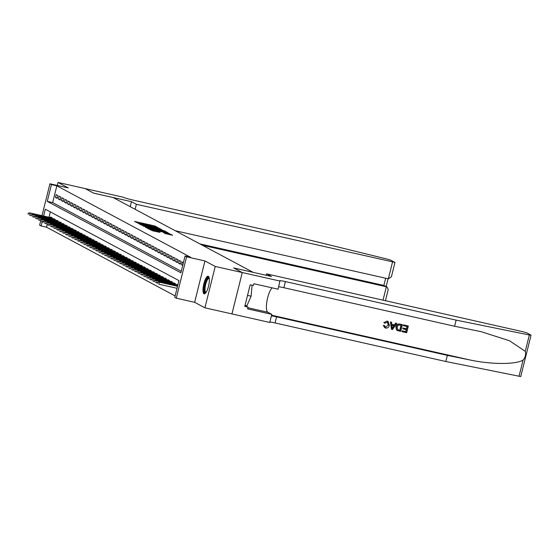 <?xml version="1.0" encoding="UTF-8"?>
<svg xmlns="http://www.w3.org/2000/svg" width="559" height="559" viewBox="0 0 559 559"><rect width="100%" height="100%" fill="white"/><g stroke="black" fill="none" stroke-linecap="round" stroke-linejoin="round"><path stroke-width="0.84" d="M158.442 227.883L154.487 225.871L134.586 221.441L138.709 223.432L141.294 223.53L158.442 227.883M208.346 276.321A9.014 2.571 -77.3 0 0 208.151 276.251A9.014 2.571 -77.3 0 0 203.742 284.14A9.014 2.571 -77.3 0 0 203.993 293.768A9.014 2.571 -77.3 0 0 204.182 293.838A9.014 2.571 -77.3 0 0 208.591 285.956A9.014 2.571 -77.3 0 0 208.346 276.321M165.122 233.536L172.64 235.255L167.77 232.963L147.869 228.54L152.74 230.832L159.979 232.369L150.189 229.302L164.919 232.453L168.65 233.606L163.591 232.705L165.122 233.536M525.257 351.345L529.338 334.988L531.05 335.183L520.736 376.556L445.816 361.505L447.347 355.377L469.791 359.933C491.172 364.587 516.341 364.622 523.098 360.003C525.369 357.397 526.089 354.511 525.257 351.345L509.57 340.787L481.201 331.69L454.607 326.246L456.137 320.125L285.383 281.582A8.092 0.608 14 0 0 279.64 280.751A8.092 0.608 14 0 0 279.919 281.002L278.068 289.192L253.856 283.727L253.416 285.523L250.173 284.79L244.786 306.374L248.028 307.101L247.588 308.889L271.793 314.354L269.773 322.466L231.95 313.927L242.264 272.547L233.613 267.929L253.066 272.317L113.128 197.544L93.674 193.155L85.045 188.537L93.632 193.128L131.456 201.666L136.382 204.301L394.85 262.36L390.748 260.173L387.408 259.145L303.439 238.532L132.686 199.989A8.092 0.608 -166 0 1 123.022 197.159L58.024 182.444L68.31 187.936L49.94 183.792L51.442 184.596L56.843 185.812L190.472 257.217L185.071 256.001L186.573 256.798L176.26 298.178L174.757 297.374L178.936 280.604L45.307 209.199L43.602 216.04M280.087 281.086L215.229 266.44L204.943 260.948L186.573 256.798M162.669 230.238L158.602 228.065L138.702 223.642L143.572 225.934L162.669 230.238M164.542 230.916L168.021 232.775L167.253 232.691L148.156 228.379L145.277 227.15L153.823 229.015L154.626 229.134L153.599 228.575L143.209 226.053L163.186 230.518L164.542 230.916L164.262 232.013M266.203 275.301L266.559 273.861L271.485 276.488L233.662 267.95L242.264 272.547L231.929 313.92L204.915 307.82L215.229 266.44M58.024 182.444L57.277 185.448M57.975 195.608L56.173 194.644L55.481 197.439L57.277 198.403L57.975 195.608M60.98 197.208L59.177 196.244L58.478 199.046L60.281 200.003L60.98 197.208M63.985 198.815L62.182 197.851L61.483 200.646L63.286 201.61L63.985 198.815M66.982 200.415L65.186 199.458L64.488 202.253L66.29 203.217L66.982 200.415M69.987 202.023L68.184 201.058L67.492 203.853L69.288 204.818L69.987 202.023M72.991 203.63L71.189 202.665L70.49 205.46L72.293 206.425L72.991 203.63M75.996 205.23L74.193 204.273L73.495 207.068L75.297 208.032L75.996 205.23M78.994 206.837L77.198 205.873L76.499 208.668L78.302 209.632L78.994 206.837M81.998 208.444L80.196 207.48L79.504 210.275L81.3 211.239L81.998 208.444M85.003 210.044L83.2 209.087L82.501 211.882L84.304 212.839L85.003 210.044M88.008 211.651L86.205 210.687L85.506 213.482L87.309 214.446L88.008 211.651M91.005 213.258L89.209 212.294L88.511 215.089L90.313 216.053L91.005 213.258M94.01 214.859L92.207 213.894L91.515 216.696L93.318 217.654L94.01 214.859M97.014 216.466L95.212 215.501L94.513 218.296L96.316 219.261L97.014 216.466M100.019 218.073L98.216 217.109L97.518 219.904L99.32 220.868L100.019 218.073M103.024 219.673L101.221 218.709L100.522 221.511L102.325 222.468L103.024 219.673M106.021 221.28L104.219 220.316L103.527 223.111L105.33 224.075L106.021 221.28M109.026 222.88L107.223 221.923L106.524 224.718L108.327 225.682L109.026 222.88M112.031 224.487L110.228 223.523L109.529 226.318L111.332 227.282L112.031 224.487M115.035 226.095L113.232 225.13L112.534 227.925L114.336 228.89L115.035 226.095M118.033 227.695L116.23 226.737L115.538 229.532L117.341 230.49L118.033 227.695M121.037 229.302L119.235 228.338L118.536 231.133L120.339 232.097L121.037 229.302M124.042 230.909L122.239 229.945L121.541 232.74L123.343 233.704L124.042 230.909M127.047 232.509L125.244 231.552L124.545 234.347L126.348 235.304L127.047 232.509M130.044 234.116L128.249 233.152L127.55 235.947L129.353 236.911L130.044 234.116M133.049 235.723L131.246 234.759L130.554 237.554L132.35 238.518L133.049 235.723M136.054 237.323L134.251 236.359L133.552 239.161L135.355 240.118L136.054 237.323M139.058 238.931L137.255 237.966L136.557 240.761L138.359 241.726L139.058 238.931M142.056 240.538L140.26 239.573L139.561 242.368L141.364 243.333L142.056 240.538M145.06 242.138L143.258 241.174L142.566 243.969L144.362 244.933L145.06 242.138M148.065 243.745L146.262 242.781L145.564 245.576L147.366 246.54L148.065 243.745M151.07 245.345L149.267 244.388L148.568 247.183L150.371 248.147L151.07 245.345M154.067 246.952L152.272 245.988L151.573 248.783L153.376 249.747L154.067 246.952M157.072 248.559L155.269 247.595L154.577 250.39L156.373 251.354L157.072 248.559M160.077 250.159L158.274 249.202L157.575 251.997L159.378 252.954L160.077 250.159M163.081 251.767L161.278 250.802L160.58 253.597L162.383 254.562L163.081 251.767M166.079 253.374L164.283 252.409L163.584 255.204L165.387 256.169L166.079 253.374M169.084 254.974L167.281 254.017L166.589 256.812L168.385 257.769L169.084 254.974M172.088 256.581L170.285 255.617L169.587 258.412L171.389 259.376L172.088 256.581M175.093 258.188L173.29 257.224L172.591 260.019L174.394 260.983L175.093 258.188M178.097 259.788L176.295 258.824L175.596 261.626L177.399 262.583L178.097 259.788M181.095 261.395L179.292 260.431L178.6 263.226L180.403 264.19L181.095 261.395M183.415 262.632L182.297 262.038L181.598 264.833L182.723 265.427M56.843 185.812L52.665 202.589L181.256 271.304M47.187 224.55L46.53 227.192L175.121 295.907M50.345 211.889L49.003 217.255M50.457 217.584L50.596 217.011L52.399 217.968L52.169 218.897M53.454 219.191L53.601 218.611L55.404 219.575L55.173 220.505M56.459 220.791L56.606 220.218L58.409 221.182L58.178 222.105M59.464 222.398L59.61 221.825L61.406 222.782L61.176 223.712M62.468 224.005L62.608 223.425L64.411 224.39L64.18 225.319M65.466 225.605L65.613 225.032L67.415 225.997L67.185 226.919M68.471 227.213L68.617 226.633L70.42 227.597L70.189 228.526M71.475 228.82L71.622 228.24L73.418 229.204L73.187 230.133M74.48 230.42L74.62 229.847L76.422 230.811L76.192 231.733M77.484 232.027L77.624 231.447L79.427 232.411L79.196 233.341M80.482 233.627L80.629 233.054L82.432 234.018L82.201 234.941M83.487 235.234L83.633 234.661L85.429 235.618L85.199 236.548M86.491 236.841L86.631 236.261L88.434 237.226L88.203 238.155M89.496 238.441L89.636 237.868L91.438 238.833L91.208 239.755M92.494 240.049L92.64 239.476L94.443 240.433L94.212 241.362M95.498 241.656L95.645 241.076L97.441 242.04L97.21 242.969M98.503 243.256L98.643 242.683L100.445 243.647L100.215 244.569M101.507 244.863L101.647 244.29L103.45 245.247L103.219 246.177M104.505 246.47L104.652 245.89L106.455 246.854L106.224 247.784M107.51 248.07L107.656 247.497L109.459 248.462L109.222 249.384M110.514 249.677L110.654 249.097L112.457 250.062L112.226 250.991M113.519 251.277L113.659 250.705L115.461 251.669L115.231 252.591M116.517 252.885L116.663 252.312L118.466 253.276L118.235 254.198M119.521 254.492L119.668 253.912L121.471 254.876L121.233 255.805M122.526 256.092L122.666 255.519L124.468 256.483L124.238 257.406M125.53 257.699L125.67 257.126L127.473 258.083L127.242 259.013M128.528 259.306L128.675 258.726L130.478 259.69L130.247 260.62M131.533 260.906L131.679 260.333L133.482 261.298L133.252 262.22M134.537 262.513L134.677 261.94L136.48 262.898L136.249 263.827M137.542 264.121L137.682 263.541L139.484 264.505L139.254 265.434M140.54 265.721L140.686 265.148L142.489 266.112L142.259 267.034M143.544 267.328L143.691 266.755L145.494 267.712L145.263 268.641M146.549 268.935L146.696 268.355L148.491 269.319L148.261 270.249M149.553 270.535L149.693 269.962L151.496 270.926L151.265 271.849M152.558 272.142L152.698 271.562L154.501 272.526L154.27 273.456M155.556 273.742L155.702 273.169L157.505 274.134L157.275 275.056M158.56 275.349L158.707 274.776L160.503 275.734L160.272 276.663M161.565 276.957L161.705 276.377L163.507 277.341L163.277 278.27M164.57 278.557L164.709 277.984L166.512 278.948L166.282 279.87M167.567 280.164L167.714 279.591L169.517 280.548L169.286 281.477M170.572 281.771L170.719 281.191L172.514 282.155L172.284 283.085M173.576 283.371L173.716 282.798L175.519 283.762L175.288 284.685M176.581 284.978L176.721 284.405L177.839 284.999M204.943 260.948L194.63 302.321L204.915 307.82M194.63 302.321L176.26 298.178M46.53 227.192L41.121 225.969L39.626 225.165L40.653 221.029M51.442 184.596L47.256 201.366L180.892 272.771L185.071 256.001M41.988 215.676L49.94 183.792M42.184 221.72L41.121 225.969M52.665 202.589L47.256 201.366M55.481 197.439L57.409 197.872M58.478 199.046L60.414 199.479M61.483 200.646L63.419 201.086M64.488 202.253L66.416 202.686M67.492 203.853L69.421 204.294M70.49 205.46L72.425 205.901M73.495 207.068L75.43 207.501M76.499 208.668L78.428 209.108M79.504 210.275L81.432 210.708M82.501 211.882L84.437 212.315M85.506 213.482L87.442 213.922M88.511 215.089L90.446 215.522M91.515 216.696L93.444 217.13M94.513 218.296L96.448 218.737M97.518 219.904L99.453 220.337M100.522 221.511L102.458 221.944M103.527 223.111L105.455 223.551M106.524 224.718L108.46 225.151M109.529 226.318L111.465 226.758M112.534 227.925L114.469 228.365M115.538 229.532L117.467 229.966M118.536 231.133L120.471 231.573M121.541 232.74L123.476 233.173M124.545 234.347L126.481 234.78M127.55 235.947L129.478 236.387M130.554 237.554L132.483 237.987M133.552 239.161L135.488 239.594M136.557 240.761L138.492 241.202M139.561 242.368L141.49 242.802M142.566 243.969L144.495 244.409M145.564 245.576L147.499 246.016M148.568 247.183L150.504 247.616M151.573 248.783L153.501 249.223M154.577 250.39L156.506 250.823M157.575 251.997L159.511 252.43M160.58 253.597L162.515 254.038M163.584 255.204L165.52 255.638M166.589 256.812L168.518 257.245M169.587 258.412L171.522 258.852M172.591 260.019L174.527 260.452M175.596 261.626L177.531 262.059M178.6 263.226L180.529 263.666M181.598 264.833L182.8 265.106M159.601 229.546L159.161 229.4M158.798 228.303L140.526 224.159L145.312 225.682L156.772 228.268L158.798 228.303M161.858 230.832L164.018 231.147L160.279 229.987L155.046 228.869L161.858 230.832L161.705 231.44M164.185 231.999L163.836 231.88M28.229 213.077L28.25 214.356L28.229 213.077L30.165 213.168L29.662 215.187L31.031 215.494M28.53 213.238L30.165 213.168L52.35 218.178M29.627 212.881L52.385 218.017M205.838 292.769A7.798 2.222 102.7 0 1 204.419 287.277A7.798 2.222 102.7 0 1 207.648 278.165A7.798 2.222 102.7 0 1 209.185 277.928M209.262 278.347A7.225 2.061 -77.3 0 0 209.164 278.319A7.225 2.061 -77.3 0 0 208.144 278.808A7.225 2.061 -77.3 0 0 205.265 286.474A7.225 2.061 -77.3 0 0 205.985 292.406A7.225 2.061 -77.3 0 0 206.082 292.42M208.598 276.523A8.958 2.55 -77.3 0 0 207.738 277.11A8.958 2.55 -77.3 0 0 204.287 285.942A8.958 2.55 -77.3 0 0 204.699 293.782M245.038 305.368L246.896 305.787L251.124 296.193L252.081 285.223M247.532 295.383L251.124 296.193M202.4 245.247L386.36 286.767L383.865 285.439L385.668 278.228M131.456 201.666L130.212 206.669M136.382 204.301L135.131 209.304M175.226 230.727L388.337 278.829L392.509 262.108M199.912 243.913L383.865 285.439L387.128 287.053L386.36 286.767L383.027 300.148M394.968 262.471L391.398 276.789L388.337 278.829M385.444 300.693L388.226 289.52L387.128 287.053M403.612 324.94L408.349 326.009L403.472 324.863A15.051 4.29 -77.3 0 0 403.235 325.618L403.472 324.863M407.05 326.533A15.051 4.29 -77.3 0 0 406.421 328.769L403.011 328A15.051 4.29 -77.3 0 0 402.822 328.776L403.011 328M406.211 329.614A15.051 4.29 -77.3 0 0 405.778 331.641L402.117 330.816A15.051 4.29 -77.3 0 0 401.97 331.613L402.117 330.816M402.361 324.653L399.902 324.059C397.833 323.703 396.52 324.59 395.954 326.722L396.359 329.726L397.316 330.495L396.527 329.817L396.198 326.847C396.722 324.702 398.001 323.794 400.041 324.129L402.361 324.653L400.691 331.368L397.351 330.509M387.114 321.083L383.809 322.669L387.114 321.083L388.051 321.418L389.378 325.324C388.819 327.371 387.541 328.28 385.542 328.035L384.788 327.763L383.313 325.408L384.788 327.763M387.527 322.075L388.219 324.989L385.605 327.183L388.219 324.989M383.53 325.527L384.494 325.527L383.313 325.408M396.764 323.395L392.516 329.524L391.489 329.286L390.587 321.998L391.559 322.215L391.782 324.451L394.542 325.072L395.793 323.172L396.764 323.395L395.66 323.102L394.319 324.954L391.768 324.381M391.559 322.215L390.448 321.928L391.489 329.286M266.559 273.861L522.686 331.669L526.83 332.885L531.05 335.183M454.607 326.246L283.86 287.703A8.092 0.608 14 0 0 278.668 286.788M445.816 361.505L275.07 322.962A8.092 0.608 14 0 0 269.878 322.047M271.401 315.919A8.092 0.608 14 0 1 276.593 316.834L447.347 355.377M529.338 334.988L456.137 320.125M271.793 314.354L267.873 312.264A13.004 3.703 102.7 0 1 266.943 301.14A13.004 3.703 102.7 0 1 272.079 287.843M248.028 307.101L245.01 305.487M388.463 325.121L387.611 322.117L384.899 323.214L384.04 322.788M384.494 325.527L385.312 327.106M387.24 321.152L388.191 321.495M392.949 327.49L394.074 325.785L391.859 325.282L392.194 328.629L393.836 325.659M397.617 329.712L399.971 330.383L401.257 325.226L398.267 325.052L397.107 327.071L397.742 329.789M401.062 325.177A15.051 4.29 -77.3 0 0 399.79 330.292L398.651 330.089M403.256 328.126L406.659 328.902L407.238 326.575L403.416 325.715M402.298 330.914L405.953 331.739L406.47 329.67L403.06 328.902M408.349 326.009L406.673 332.717L402.103 331.683M31.234 214.684L31.255 215.963L31.234 214.684L33.17 214.775L32.667 216.787L34.029 217.095M31.535 214.845L33.17 214.775L55.348 219.785M32.625 214.488L55.39 219.624M34.232 216.284L34.253 217.563L34.232 216.284L36.174 216.382L35.671 218.394L37.034 218.702M34.532 216.445L36.174 216.382L58.353 221.385M35.629 216.088L58.395 221.231M37.236 217.891L37.257 219.17L37.236 217.891L39.172 217.982L38.676 219.994L40.038 220.309M37.537 218.052L39.172 217.982L61.357 222.992M38.634 217.696L61.399 222.831M40.241 219.498L40.262 220.777L40.241 219.498L42.177 219.589L41.673 221.602L43.043 221.909M40.541 219.659L42.177 219.589L64.362 224.599M41.639 219.303L64.397 224.438M43.246 221.098L43.267 222.377L43.246 221.098L45.181 221.196L44.678 223.209L46.048 223.516M43.546 221.259L45.181 221.196L67.359 226.199M44.643 220.903L67.401 226.046M46.243 222.706L46.271 223.984L46.243 222.706L48.186 222.796L47.683 224.809L49.045 225.123M46.544 222.866L48.186 222.796L70.364 227.806M47.641 222.51L70.406 227.646M49.248 224.306L49.269 225.584L49.248 224.306L51.183 224.404L50.687 226.416L52.05 226.723M49.548 224.466L51.183 224.404L73.369 229.414M50.645 224.117L73.411 229.253M52.253 225.913L52.273 227.192L52.253 225.913L54.188 226.011L53.685 228.023L55.055 228.331M52.553 226.074L54.188 226.011L76.373 231.014M53.65 225.717L76.408 230.86M55.257 227.52L55.278 228.799L55.257 227.52L57.193 227.611L56.69 229.623L58.059 229.931M55.558 227.681L57.193 227.611L79.378 232.621M56.655 227.324L79.413 232.46M58.255 229.12L58.283 230.399L58.255 229.12L60.197 229.218L59.694 231.23L61.057 231.538M58.555 229.281L60.197 229.218L82.376 234.221M59.652 228.931L82.418 234.067M61.259 230.727L61.28 232.006L61.259 230.727L63.195 230.825L62.699 232.837L64.061 233.145M61.56 230.888L63.195 230.825L85.38 235.828M62.657 230.532L85.422 235.674M64.264 232.334L64.285 233.613L64.264 232.334L66.2 232.425L65.696 234.438L67.066 234.745M64.564 232.495L66.2 232.425L88.385 237.435M65.662 232.139L88.42 237.275M67.269 233.935L67.29 235.213L67.269 233.935L69.204 234.032L68.701 236.045L70.071 236.352M67.569 234.095L69.204 234.032L91.39 239.035M68.666 233.739L91.424 238.882M70.273 235.542L70.294 236.82L70.273 235.542L72.209 235.632L71.706 237.652L73.068 237.959M70.574 235.702L72.209 235.632L94.387 240.643M71.664 235.346L94.429 240.482M73.271 237.149L73.292 238.427L73.271 237.149L75.206 237.24L74.71 239.252L76.073 239.559M73.571 237.309L75.206 237.24L97.392 242.25M74.668 236.953L97.434 242.089M76.276 238.749L76.297 240.028L76.276 238.749L78.211 238.847L77.708 240.859L79.078 241.167M76.576 238.91L78.211 238.847L100.396 243.85M77.673 238.553L100.431 243.696M79.28 240.356L79.301 241.635L79.28 240.356L81.216 240.447L80.713 242.459L82.082 242.774M79.581 240.517L81.216 240.447L103.401 245.457M80.678 240.16L103.436 245.296M82.285 241.963L82.306 243.242L82.285 241.963L84.22 242.054L83.717 244.066L85.08 244.374M82.585 242.117L84.22 242.054L106.399 247.064M83.675 241.767L106.441 246.903M85.282 243.563L85.303 244.842L85.282 243.563L87.225 243.661L86.722 245.674L88.084 245.981M85.583 243.724L87.225 243.661L109.403 248.664M86.68 243.368L109.445 248.51M88.287 245.17L88.308 246.449L88.287 245.17L90.223 245.261L89.719 247.274L91.089 247.588M88.588 245.331L90.223 245.261L112.408 250.271M89.685 244.975L112.45 250.111M91.292 246.771L91.313 248.049L91.292 246.771L93.227 246.868L92.724 248.881L94.094 249.188M91.592 246.931L93.227 246.868L115.413 251.878M92.689 246.582L115.447 251.718M94.296 248.378L94.317 249.656L94.296 248.378L96.232 248.476L95.729 250.488L97.091 250.795M94.597 248.538L96.232 248.476L118.41 253.479M95.687 248.182L118.452 253.325M97.294 249.985L97.315 251.264L97.294 249.985L99.236 250.076L98.733 252.088L100.096 252.395M97.594 250.146L99.236 250.076L121.415 255.086M98.691 249.789L121.457 254.925M100.299 251.585L100.32 252.864L100.299 251.585L102.234 251.683L101.731 253.695L103.101 254.003M100.599 251.746L102.234 251.683L124.419 256.686M101.696 251.396L124.461 256.532M103.303 253.192L103.324 254.471L103.303 253.192L105.239 253.29L104.736 255.302L106.105 255.61M103.604 253.353L105.239 253.29L127.424 258.293M104.701 252.996L127.459 258.132M106.308 254.799L106.329 256.078L106.308 254.799L108.243 254.89L107.74 256.902L109.103 257.21M106.608 254.96L108.243 254.89L130.422 259.9M107.698 254.604L130.464 259.739M109.305 256.399L109.326 257.678L109.305 256.399L111.248 256.497L110.745 258.51L112.107 258.817M109.606 256.56L111.248 256.497L133.426 261.5M110.703 256.204L133.468 261.346M112.31 258.006L112.331 259.285L112.31 258.006L114.246 258.097L113.75 260.117L115.112 260.424M112.611 258.167L114.246 258.097L136.431 263.107M113.708 257.811L136.473 262.947M115.315 259.614L115.336 260.892L115.315 259.614L117.25 259.704L116.747 261.717L118.117 262.024M115.615 259.774L117.25 259.704L139.436 264.714M116.712 259.418L139.47 264.554M118.319 261.214L118.34 262.492L118.319 261.214L120.255 261.312L119.752 263.324L121.121 263.631M118.62 261.374L120.255 261.312L142.433 266.315M119.717 261.018L142.475 266.161M121.317 262.821L121.345 264.1L121.317 262.821L123.26 262.912L122.756 264.924L124.119 265.239M121.617 262.982L123.26 262.912L145.438 267.922M122.714 262.625L145.48 267.761M124.322 264.421L124.343 265.7L124.322 264.421L126.257 264.519L125.761 266.531L127.124 266.839M124.622 264.582L126.257 264.519L148.442 269.529M125.719 264.232L148.484 269.368M127.326 266.028L127.347 267.307L127.326 266.028L129.262 266.126L128.759 268.138L130.128 268.446M127.627 266.189L129.262 266.126L151.447 271.129M128.724 265.832L151.482 270.975M130.331 267.635L130.352 268.914L130.331 267.635L132.266 267.726L131.763 269.738L133.133 270.046M130.631 267.796L132.266 267.726L154.452 272.736M131.728 267.44L154.487 272.575M133.328 269.235L133.356 270.514L133.328 269.235L135.271 269.333L134.768 271.346L136.13 271.653M133.629 269.396L135.271 269.333L157.449 274.336M134.726 269.047L157.491 274.183M136.333 270.842L136.354 272.121L136.333 270.842L138.269 270.94L137.773 272.953L139.135 273.26M136.634 271.003L138.269 270.94L160.454 275.943M137.731 270.647L160.496 275.79M139.338 272.45L139.359 273.728L139.338 272.45L141.273 272.54L140.77 274.553L142.14 274.86M139.638 272.61L141.273 272.54L163.459 277.55M140.735 272.254L163.494 277.39M142.342 274.05L142.363 275.328L142.342 274.05L144.278 274.148L143.775 276.16L145.144 276.467M142.643 274.21L144.278 274.148L166.463 279.151M143.74 273.861L166.498 278.997M145.347 275.657L145.368 276.936L145.347 275.657L147.283 275.748L146.779 277.767L148.142 278.075M145.647 275.818L147.283 275.748L169.461 280.758M146.737 275.461L169.503 280.597M148.345 277.264L148.366 278.543L148.345 277.264L150.28 277.355L149.784 279.367L151.147 279.675M148.645 277.425L150.28 277.355L172.465 282.365M149.742 277.068L172.507 282.204M151.349 278.864L151.37 280.143L151.349 278.864L153.285 278.962L152.782 280.974L154.151 281.282M151.65 279.025L153.285 278.962L175.47 283.965M152.747 278.668L175.505 283.811M154.354 280.471L154.375 281.75L154.354 280.471L156.289 280.562L155.786 282.575L157.156 282.889M154.654 280.632L156.289 280.562L177.741 285.404M155.751 280.276L177.776 285.251M157.358 282.078L157.379 283.357L157.358 282.078L159.294 282.169L158.791 284.182L177.021 288.297M157.659 282.239L159.294 282.169L177.524 286.285M158.749 281.883L177.559 286.124M154.333 226.507L154.487 225.871M155.688 226.884L155.842 226.269M159.678 229.567L159.958 228.463M140.449 224.585L140.554 224.187M140.875 224.816L140.98 224.411M145.165 226.29L145.312 225.682M156.618 228.876L156.772 228.268M153.669 229.623L153.823 229.015M154.417 229.791L154.577 229.148M154.843 229.889L155.088 228.904M155.905 230.126L156.073 229.435M157.282 230.441L157.428 229.833M166.344 233.9L166.498 233.292M153.774 231.063L153.928 230.455M156.981 231.789L157.135 231.181M158.358 232.097L158.49 231.573M168.846 234.466L169.125 233.362M469.791 359.933L271.583 315.199M283.86 287.703L285.383 281.582M276.593 316.834L275.07 322.962M519.018 376.361L523.098 360.003M247.868 307.75L267.873 312.264M140.421 224.571L140.526 224.159M159.147 229.449L159.35 228.645M154.466 229.805L154.626 229.134M163.822 231.915L164.018 231.147M154.794 229.882L155.046 228.869M168.462 234.375L168.65 233.606M150.085 229.735L150.189 229.302M386.15 286.529L388.079 278.773"/></g></svg>
